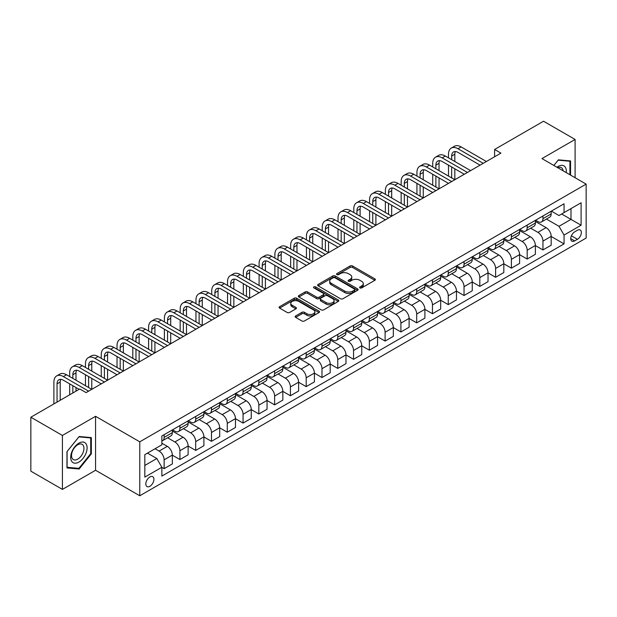 <?xml version="1.0" encoding="UTF-8"?>
<svg xmlns="http://www.w3.org/2000/svg" width="617" height="617" viewBox="0 0 617 617"><rect width="100%" height="100%" fill="white"/><g stroke="black" fill="none" stroke-linecap="round" stroke-linejoin="round"><path stroke-width="0.93" d="M359.958 287.908A1.226 0.71 0 0 0 361.693 287.908L374.866 280.303A1.751 1.01 0 0 0 375.383 279.586A1.751 1.01 0 0 0 374.866 278.869L352.554 265.989A1.751 1.01 0 0 0 350.078 265.989L336.905 273.593A1.226 0.71 0 0 0 336.55 274.095A1.226 0.71 0 0 0 336.905 274.596A1.226 0.71 0 0 0 338.64 274.596L340.345 273.616A5.607 3.239 0 0 1 348.281 273.616L350.14 274.688A5.607 3.239 0 0 1 351.783 276.979A5.607 3.239 0 0 1 350.14 279.27L348.435 280.249A1.226 0.71 0 0 0 348.073 280.75A1.226 0.71 0 0 0 348.435 281.252A1.226 0.71 0 0 0 350.171 281.252L351.875 280.265A5.607 3.239 0 0 1 359.804 280.265L361.662 281.344A5.607 3.239 0 0 1 363.305 283.635A5.607 3.239 0 0 1 361.662 285.918L359.958 286.905A1.226 0.71 0 0 0 359.603 287.406A1.226 0.71 0 0 0 359.958 287.908L359.958 286.905M149.862 486.296A5.715 3.301 120 0 0 153.602 481.26A5.715 3.301 120 0 0 152.723 476.679A5.715 3.301 120 0 0 149.862 476.964A5.715 3.301 120 0 0 146.129 482A5.715 3.301 120 0 0 147.008 486.582A5.715 3.301 120 0 0 149.862 486.296M295.666 315.943A1.751 1.01 0 0 0 295.15 316.66A1.751 1.01 0 0 0 295.666 317.369L301.921 320.987A1.751 1.01 0 0 0 304.405 320.987L319.028 312.541A1.751 1.01 0 0 0 319.544 311.824A1.751 1.01 0 0 0 319.028 311.107L296.715 298.227A1.751 1.01 0 0 0 294.24 298.227L279.609 306.672A1.751 1.01 0 0 0 279.1 307.389A1.751 1.01 0 0 0 279.609 308.107L287.175 312.472A1.751 1.01 0 0 0 289.651 312.472L295.913 308.855A1.751 1.01 0 0 0 296.422 308.138A1.751 1.01 0 0 0 295.913 307.428L292.165 305.261A4.689 2.707 0 0 1 290.784 303.348A4.689 2.707 0 0 1 293.684 300.841A4.689 2.707 0 0 1 298.79 301.435L313.482 309.911A4.689 2.707 0 0 1 314.855 311.824A4.689 2.707 0 0 1 311.963 314.331A4.689 2.707 0 0 1 306.85 313.737L304.405 312.325A1.751 1.01 0 0 0 301.921 312.325L295.666 315.943L295.666 317.369M95.566 416.305L62.417 435.448L30.85 417.215L30.85 471.172L62.417 489.397L95.566 470.262L139.766 495.775L139.766 441.826L95.566 416.305L95.566 470.262M575.098 177.727L575.098 139.45L541.95 158.592L586.15 184.105L139.766 441.826M575.098 139.45L543.531 121.225L494.603 149.476L494.603 156.764M30.85 417.215L79.786 388.972L86.095 392.613L500.911 153.124L494.603 149.476M340.468 298.728A1.751 1.01 0 0 0 342.952 298.728L357.575 290.283A1.751 1.01 0 0 0 358.091 289.574A1.751 1.01 0 0 0 357.575 288.856L335.262 275.976A1.751 1.01 0 0 0 332.787 275.976L318.156 284.422A1.751 1.01 0 0 0 317.647 285.131A1.751 1.01 0 0 0 318.156 285.848L340.468 298.728M314.377 288.17A1.226 0.71 0 0 1 315.619 288.347L315.619 286.89L338.301 299.985A1.751 1.01 0 0 1 338.818 300.695A1.751 1.01 0 0 1 338.301 301.412L323.678 309.857A1.751 1.01 0 0 1 321.195 309.857L298.883 296.978L298.883 295.543A1.751 1.01 0 0 0 298.373 296.26A1.751 1.01 0 0 0 298.883 296.978M298.883 295.543L305.145 291.934A1.751 1.01 0 0 1 307.621 291.934L316.675 297.155A1.751 1.01 0 0 0 319.151 297.155L323.3 294.756A1.751 1.01 0 0 0 323.817 294.047A1.751 1.01 0 0 0 323.3 293.33L313.883 287.892A1.226 0.71 0 0 1 313.521 287.391A1.226 0.71 0 0 1 314.284 286.735A1.226 0.71 0 0 1 315.619 286.89M577.435 230.257L574.658 231.861A5.538 3.193 120 0 0 571.041 236.735A5.538 3.193 120 0 0 571.89 241.17A5.538 3.193 120 0 0 574.658 240.9L577.435 239.296A5.538 3.193 120 0 0 581.052 234.414A5.538 3.193 120 0 0 580.204 229.979A5.538 3.193 120 0 0 577.435 230.257M139.766 495.775L586.15 238.054L586.15 184.105M551.359 211.114L559.002 215.526L564.054 212.61L564.054 203.787L161.862 435.995L161.862 444.811L144.818 454.66L144.818 477.111L161.862 467.27L161.862 476.093L564.054 243.885L564.054 235.069L559.002 226.316L546.446 219.066M564.054 212.61L581.098 202.769L581.098 225.228L564.054 235.069M62.417 435.448L62.417 489.397M561.655 213.999L570.995 219.39L570.995 208.6L581.098 202.769M559.002 226.316L570.995 219.39L581.098 225.228M144.818 465.449L156.811 458.524L147.463 453.125M161.862 467.339L164.137 468.658L164.137 459.835A7.142 4.126 -120 0 0 159.086 451.081L155.044 448.752M164.137 468.658L172.344 463.915L172.344 455.091A7.142 4.126 -120 0 0 167.292 446.346L161.862 443.207M172.344 455.169L179.917 459.542L179.917 450.718A7.142 4.126 -120 0 0 174.866 441.973L167.616 437.785M179.917 459.542L188.123 454.806L188.123 445.983A7.142 4.126 -120 0 0 183.079 437.229L172.344 431.036M188.123 446.052L195.705 450.425L195.705 441.61A7.142 4.126 -120 0 0 190.653 432.856L183.403 428.668M195.705 450.425L203.911 445.69L203.911 436.867A7.142 4.126 -120 0 0 198.859 428.121L188.123 421.92M203.911 436.944L211.484 441.317L211.484 432.494A7.142 4.126 -120 0 0 206.44 423.748L199.183 419.56M211.484 441.317L219.698 436.574L219.698 427.751A7.142 4.126 -120 0 0 214.647 419.005L203.911 412.812M219.698 427.828L227.272 432.201L227.272 423.378A7.142 4.126 -120 0 0 222.22 414.632L214.971 410.444M227.272 432.201L235.478 427.465L235.478 418.642A7.142 4.126 -120 0 0 230.426 409.896L219.698 403.695M235.478 418.712L243.059 423.092L243.059 414.269A7.142 4.126 -120 0 0 238.008 405.516L230.75 401.328M243.059 423.092L251.266 418.349L251.266 409.526A7.142 4.126 -120 0 0 246.214 400.78L235.478 394.579M251.266 409.603L258.839 413.976L258.839 405.153A7.142 4.126 -120 0 0 253.788 396.407L246.538 392.219M258.839 413.976L267.053 409.233L267.053 400.418A7.142 4.126 -120 0 0 262.001 391.664L251.266 385.471M267.053 400.487L274.627 404.86L274.627 396.045A7.142 4.126 -120 0 0 269.575 387.291L262.325 383.103M274.627 404.86L282.833 400.124L282.833 391.301A7.142 4.126 -120 0 0 277.781 382.555L267.053 376.355M282.833 391.379L290.414 395.752L290.414 386.928A7.142 4.126 -120 0 0 285.363 378.182L278.105 373.995M290.414 395.752L298.62 391.008L298.62 382.185A7.142 4.126 -120 0 0 293.569 373.439L282.833 367.246M298.62 382.262L306.194 386.635L306.194 377.812A7.142 4.126 -120 0 0 301.142 369.066L293.893 364.878M306.194 386.635L314.4 381.9L314.4 373.077A7.142 4.126 -120 0 0 309.356 364.331L298.62 358.13M314.4 373.146L321.981 377.527L321.981 368.704A7.142 4.126 -120 0 0 316.93 359.95L309.68 355.762M321.981 377.527L330.188 372.784L330.188 363.961A7.142 4.126 -120 0 0 325.136 355.215L314.4 349.014M330.188 364.038L337.761 368.411L337.761 359.588A7.142 4.126 -120 0 0 332.717 350.842L325.46 346.654M337.761 368.411L345.975 363.668L345.975 354.852A7.142 4.126 -120 0 0 340.923 346.098L330.188 339.905M345.975 354.922L353.549 359.295L353.549 350.471A7.142 4.126 -120 0 0 348.497 341.725L341.247 337.538M353.549 359.295L361.755 354.559L361.755 345.736A7.142 4.126 -120 0 0 356.703 336.99L345.975 330.789M361.755 345.813L369.336 350.186L369.336 341.363A7.142 4.126 -120 0 0 364.285 332.617L357.027 328.429M369.336 350.186L377.542 345.443L377.542 336.62A7.142 4.126 -120 0 0 372.491 327.874L361.755 321.681M377.542 336.697L385.116 341.07L385.116 332.247A7.142 4.126 -120 0 0 380.064 323.501L372.815 319.313M385.116 341.07L393.33 336.334L393.33 327.511A7.142 4.126 -120 0 0 388.278 318.758L377.542 312.564M393.33 327.581L400.903 331.954L400.903 323.138A7.142 4.126 -120 0 0 395.852 314.385L388.602 310.197M400.903 331.954L409.11 327.218L409.11 318.395A7.142 4.126 -120 0 0 404.058 309.649L393.33 303.448M409.11 318.472L416.691 322.845L416.691 314.022A7.142 4.126 -120 0 0 411.639 305.276L404.382 301.088M416.691 322.845L424.897 318.102L424.897 309.287A7.142 4.126 -120 0 0 419.845 300.533L409.11 294.34M424.897 309.356L432.471 313.729L432.471 304.906A7.142 4.126 -120 0 0 427.419 296.16L420.169 291.972M432.471 313.729L440.677 308.994L440.677 300.171A7.142 4.126 -120 0 0 435.625 291.425L424.897 285.224M440.677 300.248L448.258 304.621L448.258 295.798A7.142 4.126 -120 0 0 443.207 287.052L435.949 282.864M448.258 304.621L456.464 299.877L456.464 291.054A7.142 4.126 -120 0 0 451.413 282.308L440.677 276.115M456.464 291.131L464.038 295.504L464.038 286.681A7.142 4.126 -120 0 0 458.986 277.935L451.737 273.747M464.038 295.504L472.252 290.769L472.252 281.946A7.142 4.126 -120 0 0 467.2 273.192L456.464 266.999M472.252 282.015L479.825 286.388L479.825 277.573A7.142 4.126 -120 0 0 474.774 268.819L467.524 264.631M479.825 286.388L488.032 281.653L488.032 272.83A7.142 4.126 -120 0 0 482.98 264.084L472.252 257.883M488.032 272.907L495.613 277.28L495.613 268.457A7.142 4.126 -120 0 0 490.561 259.711L483.304 255.523M495.613 277.28L503.819 272.537L503.819 263.721A7.142 4.126 -120 0 0 498.767 254.968L488.032 248.774M503.819 263.791L511.393 268.164L511.393 259.341A7.142 4.126 -120 0 0 506.341 250.595L499.091 246.407M511.393 268.164L519.599 263.428L519.599 254.605A7.142 4.126 -120 0 0 514.555 245.859L503.819 239.658M519.599 254.674L527.18 259.055L527.18 250.232A7.142 4.126 -120 0 0 522.129 241.478L514.879 237.298M527.18 259.055L535.386 254.312L535.386 245.489A7.142 4.126 -120 0 0 530.335 236.743L519.599 230.55M535.386 245.566L542.96 249.939L542.96 241.116A7.142 4.126 -120 0 0 537.916 232.37L530.659 228.182M542.96 249.939L551.174 245.204L551.174 236.38A7.142 4.126 -120 0 0 546.122 227.627L535.386 221.434M535.579 220.23L537.916 221.58A7.142 4.126 -120 0 0 541.487 221.935A7.142 4.126 -120 0 0 542.96 218.665L542.96 215.965M519.792 229.347L522.129 230.689A7.142 4.126 -120 0 0 525.699 231.043A7.142 4.126 -120 0 0 527.18 227.773L527.18 225.082M504.004 238.455L506.341 239.805A7.142 4.126 -120 0 0 509.912 240.16A7.142 4.126 -120 0 0 511.393 236.889L511.393 234.19M488.224 247.571L490.561 248.921A7.142 4.126 -120 0 0 494.132 249.276A7.142 4.126 -120 0 0 495.613 246.006L495.613 243.306M472.437 256.68L474.774 258.029A7.142 4.126 -120 0 0 478.345 258.384A7.142 4.126 -120 0 0 479.825 255.114L479.825 252.415M456.657 265.796L458.986 267.146A7.142 4.126 -120 0 0 462.565 267.5A7.142 4.126 -120 0 0 464.038 264.23L464.038 261.531M440.87 274.912L443.207 276.254A7.142 4.126 -120 0 0 446.777 276.609A7.142 4.126 -120 0 0 448.258 273.339L448.258 270.647M425.082 284.021L427.419 285.37A7.142 4.126 -120 0 0 430.99 285.725A7.142 4.126 -120 0 0 432.471 282.455L432.471 279.756M409.302 293.137L411.639 294.486A7.142 4.126 -120 0 0 415.21 294.841A7.142 4.126 -120 0 0 416.691 291.571L416.691 288.872M393.515 302.245L395.852 303.595A7.142 4.126 -120 0 0 399.423 303.95A7.142 4.126 -120 0 0 400.903 300.68L400.903 297.98M377.727 311.361L380.064 312.711A7.142 4.126 -120 0 0 383.635 313.066A7.142 4.126 -120 0 0 385.116 309.796L385.116 307.096M361.948 320.478L364.285 321.819A7.142 4.126 -120 0 0 367.855 322.174A7.142 4.126 -120 0 0 369.336 318.904L369.336 316.212M346.16 329.586L348.497 330.936A7.142 4.126 -120 0 0 352.068 331.29A7.142 4.126 -120 0 0 353.549 328.02L353.549 325.321M330.38 338.702L332.717 340.052A7.142 4.126 -120 0 0 336.288 340.407A7.142 4.126 -120 0 0 337.761 337.137L337.761 334.437M314.593 347.811L316.93 349.16A7.142 4.126 -120 0 0 320.501 349.515A7.142 4.126 -120 0 0 321.981 346.245L321.981 343.546M298.805 356.927L301.142 358.276A7.142 4.126 -120 0 0 304.713 358.631A7.142 4.126 -120 0 0 306.194 355.361L306.194 352.662M283.026 366.043L285.363 367.393A7.142 4.126 -120 0 0 288.933 367.74A7.142 4.126 -120 0 0 290.414 364.47L290.414 361.778M267.238 375.151L269.575 376.501A7.142 4.126 -120 0 0 273.146 376.856A7.142 4.126 -120 0 0 274.627 373.586L274.627 370.886M251.458 384.268L253.788 385.617A7.142 4.126 -120 0 0 257.366 385.972A7.142 4.126 -120 0 0 258.839 382.702L258.839 380.003M235.671 393.376L238.008 394.726A7.142 4.126 -120 0 0 241.579 395.081A7.142 4.126 -120 0 0 243.059 391.81L243.059 389.111M219.883 402.492L222.22 403.842A7.142 4.126 -120 0 0 225.791 404.197A7.142 4.126 -120 0 0 227.272 400.927L227.272 398.227M204.104 411.608L206.44 412.958A7.142 4.126 -120 0 0 210.011 413.305A7.142 4.126 -120 0 0 211.484 410.035L211.484 407.343M188.316 420.717L190.653 422.067A7.142 4.126 -120 0 0 194.224 422.421A7.142 4.126 -120 0 0 195.705 419.151L195.705 416.452M172.529 429.833L174.866 431.183A7.142 4.126 -120 0 0 178.436 431.538A7.142 4.126 -120 0 0 179.917 428.267L179.917 425.568M551.174 236.45L564.054 243.885M541.487 221.935L549.693 217.192A7.142 4.126 -120 0 0 551.174 213.922L551.174 211.23M525.699 231.043L533.906 226.308A7.142 4.126 -120 0 0 535.386 223.038L535.386 220.338M509.912 240.16L518.126 235.416A7.142 4.126 -120 0 0 519.599 232.154L519.599 229.455M494.132 249.276L502.338 244.533A7.142 4.126 -120 0 0 503.819 241.262L503.819 238.563M478.345 258.384L486.551 253.649A7.142 4.126 -120 0 0 488.032 250.379L488.032 247.679M462.565 267.5L470.771 262.757A7.142 4.126 -120 0 0 472.252 259.487L472.252 256.795M446.777 276.609L454.984 271.873A7.142 4.126 -120 0 0 456.464 268.603L456.464 265.904M430.99 285.725L439.204 280.99A7.142 4.126 -120 0 0 440.677 277.719L440.677 275.02M415.21 294.841L423.416 290.098A7.142 4.126 -120 0 0 424.897 286.828L424.897 284.128M399.423 303.95L407.629 299.214A7.142 4.126 -120 0 0 409.11 295.944L409.11 293.245M383.635 313.066L391.849 308.323A7.142 4.126 -120 0 0 393.33 305.053L393.33 302.361M367.855 322.174L376.062 317.439A7.142 4.126 -120 0 0 377.542 314.169L377.542 311.469M352.068 331.29L360.274 326.555A7.142 4.126 -120 0 0 361.755 323.285L361.755 320.585M336.288 340.407L344.494 335.663A7.142 4.126 -120 0 0 345.975 332.393L345.975 329.694M320.501 349.515L328.707 344.78A7.142 4.126 -120 0 0 330.188 341.51L330.188 338.81M304.713 358.631L312.927 353.888A7.142 4.126 -120 0 0 314.4 350.618L314.4 347.926M288.933 367.74L297.139 363.004A7.142 4.126 -120 0 0 298.62 359.734L298.62 357.035M273.146 376.856L281.352 372.12A7.142 4.126 -120 0 0 282.833 368.85L282.833 366.151M257.366 385.972L265.572 381.229A7.142 4.126 -120 0 0 267.053 377.959L267.053 375.259M241.579 395.081L249.785 390.345A7.142 4.126 -120 0 0 251.266 387.075L251.266 384.376M225.791 404.197L234.005 399.454A7.142 4.126 -120 0 0 235.478 396.183L235.478 393.492M210.011 413.305L218.217 408.57A7.142 4.126 -120 0 0 219.698 405.3L219.698 402.6M194.224 422.421L202.43 417.686A7.142 4.126 -120 0 0 203.911 414.416L203.911 411.716M178.436 431.538L186.65 426.794A7.142 4.126 -120 0 0 188.123 423.524L188.123 420.825M161.862 440.939A7.142 4.126 -120 0 0 162.657 440.646L170.863 435.911A7.142 4.126 -120 0 0 172.344 432.64L172.344 429.941M162.657 440.646A7.142 4.126 -120 0 0 164.137 437.376L164.137 434.677M156.811 458.524L161.862 467.27M570.555 175.105L570.555 160.929L558.37 159.842L553.85 165.456M66.968 467.917L79.153 469.005L91.339 453.85L91.339 437.6L79.153 436.512L66.968 451.675L66.968 467.917M90.707 453.487L91.339 453.85M77.865 468.264L79.153 469.005M360.451 288.077L361.662 287.375A5.607 3.239 0 0 0 363.305 285.093L363.305 283.635M351.783 276.979L351.783 278.437A5.607 3.239 0 0 1 350.14 280.727L348.921 281.421M374.843 280.319L352.554 267.446A1.751 1.01 0 0 0 350.078 267.446L337.399 274.773M357.552 290.298L335.262 277.434A1.751 1.01 0 0 0 332.787 277.434L318.187 285.864M354.474 290.075A1.226 0.71 0 0 0 354.837 289.574A1.226 0.71 0 0 0 354.474 289.072L334.892 277.766A1.226 0.71 0 0 0 333.157 277.766L331.36 278.799A5.607 3.239 0 0 0 329.717 281.09A5.607 3.239 0 0 0 331.36 283.38L344.749 291.108A5.607 3.239 0 0 0 352.677 291.108L354.474 290.075L354.474 291.532A1.226 0.71 0 0 0 354.837 291.031L354.837 289.574M329.717 281.09L329.717 282.547A5.607 3.239 0 0 0 331.36 284.838L331.36 283.38M354.474 291.532L352.677 292.566A5.607 3.239 0 0 1 344.749 292.566L331.36 284.838M298.906 296.993L305.145 293.391L305.145 291.934M323.817 294.047L323.817 295.504A1.751 1.01 0 0 1 323.3 296.214L319.151 298.613A1.751 1.01 0 0 1 316.675 298.613L307.621 293.391A1.751 1.01 0 0 0 305.145 293.391M315.619 288.347L338.278 301.428M326.061 302.577A4.689 2.707 0 0 0 331.175 303.163A4.689 2.707 0 0 0 334.067 300.664A4.689 2.707 0 0 0 332.694 298.751L327.519 295.759A1.751 1.01 0 0 0 325.036 295.759L320.886 298.158A1.751 1.01 0 0 0 320.37 298.875A1.751 1.01 0 0 0 320.886 299.592L326.061 302.577L326.061 304.034A4.689 2.707 0 0 0 331.175 304.621A4.689 2.707 0 0 0 334.067 302.122L334.067 300.664M320.37 298.875L320.37 300.332A1.751 1.01 0 0 0 320.886 301.05L320.886 299.592M326.061 304.034L320.886 301.05M314.855 311.824L314.855 313.282A4.689 2.707 0 0 1 311.963 315.788A4.689 2.707 0 0 1 306.85 315.202L304.405 313.783A1.751 1.01 0 0 0 301.921 313.783L295.69 317.385M290.784 303.348L290.784 304.806A4.689 2.707 0 0 0 292.165 306.718L292.165 305.261M295.89 308.87L292.165 306.718M319.004 312.557L296.715 299.685A1.751 1.01 0 0 0 294.24 299.685L279.632 308.122L279.609 306.672M448.505 157.859L448.505 154.211A13.397 7.736 60 0 1 451.282 148.08L454.436 146.26A13.397 7.736 60 0 1 461.138 146.923L486.389 161.507M451.282 148.08A13.397 7.736 60 0 1 457.976 148.743L483.234 163.328M480.08 165.148L457.976 152.391A8.931 5.152 -120 0 0 453.518 151.952A8.931 5.152 -120 0 0 451.667 156.039L451.667 159.68M455.385 151.535A8.931 5.152 -120 0 0 454.822 154.211L454.822 161.507M451.667 166.976L451.667 177.912M454.822 168.796L454.822 179.732L429.571 165.148L426.409 166.976L451.667 181.552M448.505 176.084L448.505 165.148M432.725 166.976L432.725 163.328A13.397 7.736 60 0 1 435.502 157.196L438.656 155.376A13.397 7.736 60 0 1 445.351 156.039L470.609 170.616M435.502 157.196A13.397 7.736 60 0 1 442.196 157.859L467.447 172.444M464.293 174.264L442.196 161.507A8.931 5.152 -120 0 0 437.731 161.06A8.931 5.152 -120 0 0 435.88 165.148L435.88 168.796M439.597 160.651A8.931 5.152 -120 0 0 439.042 163.328L439.042 170.616M435.88 176.084L435.88 187.02M439.042 177.912L439.042 188.841L413.783 174.264L410.629 176.084L435.88 190.668M432.725 185.2L432.725 174.264M448.505 183.38L426.409 170.616A8.931 5.152 -120 0 0 421.943 170.176A8.931 5.152 -120 0 0 420.1 174.264L420.1 177.912M423.81 169.768A8.931 5.152 -120 0 0 423.254 172.444L423.254 179.732M420.1 185.2L420.1 196.137M423.254 187.02L423.254 197.957L397.996 183.38L394.841 185.2L420.1 199.777M416.938 194.309L416.938 183.38M416.938 176.084L416.938 172.444A13.397 7.736 60 0 1 419.714 166.312A13.397 7.736 60 0 1 426.409 166.976M419.714 166.312L422.869 164.484A13.397 7.736 60 0 1 429.571 165.148M432.725 192.489L410.629 179.732A8.931 5.152 -120 0 0 406.163 179.292A8.931 5.152 -120 0 0 404.312 183.38L404.312 187.02M408.03 178.876A8.931 5.152 -120 0 0 407.467 181.552L407.467 188.848M404.312 194.309L404.312 205.245M407.467 196.137L407.467 207.073L382.216 192.489L379.054 194.309L404.312 208.893M401.158 203.425L401.158 192.489M401.158 185.2L401.158 181.552A13.397 7.736 60 0 1 403.927 175.421A13.397 7.736 60 0 1 410.629 176.084M403.927 175.421L407.089 173.601A13.397 7.736 60 0 1 413.783 174.264M416.938 201.605L394.841 188.848A8.931 5.152 -120 0 0 390.376 188.401A8.931 5.152 -120 0 0 388.525 192.489L388.525 196.137M392.242 187.992A8.931 5.152 -120 0 0 391.687 190.668L391.687 197.957M388.525 203.425L388.525 214.361M391.687 205.245L391.687 216.181L366.429 201.605L363.274 203.425L388.525 218.009M385.37 212.541L385.37 201.605M385.37 194.309L385.37 190.668A13.397 7.736 60 0 1 388.147 184.537A13.397 7.736 60 0 1 394.841 185.2M388.147 184.537L391.301 182.717A13.397 7.736 60 0 1 397.996 183.38M566.236 172.613A11.607 6.702 120 0 0 565.226 167.099A11.607 6.702 120 0 0 556.943 167.238M563.128 170.816A8.792 5.075 120 0 0 562.349 168.58A8.792 5.075 120 0 0 561.362 167.662A8.792 5.075 120 0 0 557.745 167.708M558.092 160.181L569.923 161.253L569.923 174.734M569.144 160.798L569.923 161.253M553.873 165.472L558.115 160.196M78.899 443.137A11.607 6.702 120 0 0 70.693 457.351A11.607 6.702 120 0 0 78.899 462.094A11.607 6.702 120 0 0 87.105 447.873A11.607 6.702 120 0 0 78.899 443.137M77.75 444.772A8.792 5.075 120 0 0 72.004 452.516A8.792 5.075 120 0 0 73.354 459.565A8.792 5.075 120 0 0 77.75 459.125A8.792 5.075 120 0 0 83.488 451.382A8.792 5.075 120 0 0 82.138 444.34A8.792 5.075 120 0 0 77.75 444.772M90.707 453.672L78.899 468.357L67.091 467.3L67.091 451.559L78.899 436.875L90.707 437.923L90.707 453.672M89.92 437.476L90.707 437.923M401.158 210.713L379.054 197.957A8.931 5.152 -120 0 0 374.596 197.517A8.931 5.152 -120 0 0 372.745 201.605L372.745 205.245M376.463 197.101A8.931 5.152 -120 0 0 375.9 199.777L375.9 207.073M372.745 212.541L372.745 223.477M375.9 214.361L375.9 225.298L350.641 210.713L347.487 212.541L372.745 227.118M369.583 221.65L369.583 210.713M369.583 203.425L369.583 199.777A13.397 7.736 60 0 1 372.36 193.645A13.397 7.736 60 0 1 379.054 194.309M372.36 193.645L375.514 191.825A13.397 7.736 60 0 1 382.216 192.489M385.37 219.829L363.274 207.073A8.931 5.152 -120 0 0 358.809 206.626A8.931 5.152 -120 0 0 356.958 210.713L356.958 214.361M360.675 206.217A8.931 5.152 -120 0 0 360.112 208.893L360.112 216.181M356.958 221.65L356.958 232.586M360.112 223.477L360.112 234.414L334.861 219.829L331.707 221.65L356.958 236.234M353.803 230.766L353.803 219.829M353.803 212.541L353.803 208.893A13.397 7.736 60 0 1 356.572 202.762A13.397 7.736 60 0 1 363.274 203.425M356.572 202.762L359.734 200.941A13.397 7.736 60 0 1 366.429 201.605M369.583 228.946L347.487 216.181A8.931 5.152 -120 0 0 343.021 215.742A8.931 5.152 -120 0 0 341.17 219.829L341.17 223.477M344.888 215.333A8.931 5.152 -120 0 0 344.332 218.009L344.332 225.298M341.17 230.766L341.17 241.702M344.332 232.586L344.332 243.522L319.074 228.946L315.919 230.766L341.17 245.342M338.016 239.874L338.016 228.946M338.016 221.65L338.016 218.009A13.397 7.736 60 0 1 340.792 211.878A13.397 7.736 60 0 1 347.487 212.541M340.792 211.878L343.947 210.05A13.397 7.736 60 0 1 350.641 210.713M353.803 238.054L331.707 225.298A8.931 5.152 -120 0 0 327.241 224.858A8.931 5.152 -120 0 0 325.39 228.946L325.39 232.586M329.108 224.441A8.931 5.152 -120 0 0 328.545 227.118L328.545 234.414M325.39 239.874L325.39 250.81M328.545 241.702L328.545 252.638L303.294 238.054L300.132 239.874L325.39 254.459M322.236 248.99L322.236 238.054M322.236 230.766L322.236 227.118A13.397 7.736 60 0 1 325.005 220.986A13.397 7.736 60 0 1 331.707 221.65M325.005 220.986L328.167 219.166A13.397 7.736 60 0 1 334.861 219.829M338.016 247.17L315.919 234.414A8.931 5.152 -120 0 0 311.454 233.966A8.931 5.152 -120 0 0 309.603 238.054L309.603 241.702M313.32 233.558A8.931 5.152 -120 0 0 312.765 236.234L312.765 243.522M309.603 248.99L309.603 259.927M312.765 250.81L312.765 261.747L287.507 247.17L284.352 248.99L309.603 263.575M306.448 258.107L306.448 247.17M306.448 239.874L306.448 236.234A13.397 7.736 60 0 1 309.225 230.102A13.397 7.736 60 0 1 315.919 230.766M309.225 230.102L312.379 228.282A13.397 7.736 60 0 1 319.074 228.946M322.236 256.279L300.132 243.522A8.931 5.152 -120 0 0 295.666 243.083A8.931 5.152 -120 0 0 293.823 247.17L293.823 250.81M297.533 242.666A8.931 5.152 -120 0 0 296.978 245.342L296.978 252.638M293.823 258.107L293.823 269.043M296.978 259.927L296.978 270.863L271.719 256.279L268.565 258.107L293.823 272.683M290.661 267.215L290.661 256.279M290.661 248.99L290.661 245.342A13.397 7.736 60 0 1 293.437 239.211A13.397 7.736 60 0 1 300.132 239.874M293.437 239.211L296.592 237.391A13.397 7.736 60 0 1 303.294 238.054M306.448 265.395L284.352 252.638A8.931 5.152 -120 0 0 279.887 252.191A8.931 5.152 -120 0 0 278.036 256.279L278.036 259.927M281.753 251.782A8.931 5.152 -120 0 0 281.19 254.459L281.19 261.747M278.036 267.215L278.036 278.151M281.19 269.043L281.19 279.979L255.939 265.395L252.777 267.215L278.036 281.799M274.881 276.331L274.881 265.395M274.881 258.107L274.881 254.459A13.397 7.736 60 0 1 277.65 248.327A13.397 7.736 60 0 1 284.352 248.99M277.65 248.327L280.812 246.507A13.397 7.736 60 0 1 287.507 247.17M290.661 274.511L268.565 261.747A8.931 5.152 -120 0 0 264.099 261.307A8.931 5.152 -120 0 0 262.248 265.395L262.248 269.043M265.966 260.898A8.931 5.152 -120 0 0 265.41 263.575L265.41 270.863M262.248 276.331L262.248 287.267M265.41 278.151L265.41 289.088L240.152 274.511L236.997 276.331L262.248 290.908M259.094 285.447L259.094 274.511M259.094 267.215L259.094 263.575A13.397 7.736 60 0 1 261.87 257.443A13.397 7.736 60 0 1 268.565 258.107M261.87 257.443L265.025 255.615A13.397 7.736 60 0 1 271.719 256.279M274.881 283.619L252.777 270.863A8.931 5.152 -120 0 0 248.319 270.423A8.931 5.152 -120 0 0 246.468 274.511L246.468 278.151M250.186 270.007A8.931 5.152 -120 0 0 249.623 272.683L249.623 279.979M246.468 285.447L246.468 296.376M249.623 287.267L249.623 298.204L224.372 283.619L221.21 285.447L246.468 300.024M243.306 294.556L243.306 283.619M243.306 276.331L243.306 272.683A13.397 7.736 60 0 1 246.083 266.552A13.397 7.736 60 0 1 252.777 267.215M246.083 266.552L249.237 264.732A13.397 7.736 60 0 1 255.939 265.395M259.094 292.736L236.997 279.979A8.931 5.152 -120 0 0 232.532 279.532A8.931 5.152 -120 0 0 230.681 283.619L230.681 287.267M234.398 279.123A8.931 5.152 -120 0 0 233.835 281.799L233.835 289.088M230.681 294.556L230.681 305.492M233.835 296.376L233.835 307.312L208.585 292.736L205.43 294.556L230.681 309.14M227.526 303.672L227.526 292.736M227.526 285.447L227.526 281.799A13.397 7.736 60 0 1 230.303 275.668A13.397 7.736 60 0 1 236.997 276.331M230.303 275.668L233.457 273.848A13.397 7.736 60 0 1 240.152 274.511M243.306 301.844L221.21 289.088A8.931 5.152 -120 0 0 216.744 288.648A8.931 5.152 -120 0 0 214.901 292.736L214.901 296.376M218.611 288.232A8.931 5.152 -120 0 0 218.056 290.908L218.056 298.204M214.901 303.672L214.901 314.608M218.056 305.492L218.056 316.428L192.797 301.844L189.643 303.672L214.901 318.249M211.739 312.78L211.739 301.844M211.739 294.556L211.739 290.908A13.397 7.736 60 0 1 214.515 284.776A13.397 7.736 60 0 1 221.21 285.447M214.515 284.776L217.67 282.956A13.397 7.736 60 0 1 224.372 283.619M227.526 310.96L205.43 298.204A8.931 5.152 -120 0 0 200.965 297.756A8.931 5.152 -120 0 0 199.114 301.844L199.114 305.492M202.831 297.348A8.931 5.152 -120 0 0 202.268 300.024L202.268 307.312M199.114 312.78L199.114 323.717M202.268 314.608L202.268 325.545L177.017 310.96L173.855 312.78L199.114 327.365M195.959 321.897L195.959 310.96M195.959 303.672L195.959 300.024A13.397 7.736 60 0 1 198.728 293.893A13.397 7.736 60 0 1 205.43 294.556M198.728 293.893L201.89 292.072A13.397 7.736 60 0 1 208.585 292.736M211.739 320.076L189.643 307.312A8.931 5.152 -120 0 0 185.177 306.873A8.931 5.152 -120 0 0 183.326 310.96L183.326 314.608M187.044 306.464A8.931 5.152 -120 0 0 186.488 309.14L186.488 316.428M183.326 321.897L183.326 332.833M186.488 323.717L186.488 334.653L161.23 320.076L158.075 321.897L183.326 336.473M180.172 331.013L180.172 320.076M180.172 312.78L180.172 309.14A13.397 7.736 60 0 1 182.948 303.009A13.397 7.736 60 0 1 189.643 303.672M182.948 303.009L186.103 301.181A13.397 7.736 60 0 1 192.797 301.844M195.959 329.185L173.855 316.428A8.931 5.152 -120 0 0 169.39 315.989A8.931 5.152 -120 0 0 167.546 320.076L167.546 323.717M171.264 315.572A8.931 5.152 -120 0 0 170.701 318.249L170.701 325.545M167.546 331.013L167.546 341.941M170.701 332.833L170.701 343.769L145.442 329.185L142.288 331.013L167.546 345.589M164.384 340.121L164.384 329.185M164.384 321.897L164.384 318.249A13.397 7.736 60 0 1 167.161 312.117A13.397 7.736 60 0 1 173.855 312.78M167.161 312.117L170.315 310.297A13.397 7.736 60 0 1 177.017 310.96M180.172 338.301L158.075 325.545A8.931 5.152 -120 0 0 153.61 325.097A8.931 5.152 -120 0 0 151.759 329.185L151.759 332.833M155.476 324.689A8.931 5.152 -120 0 0 154.913 327.365L154.913 334.653M151.759 340.121L151.759 351.058M154.913 341.941L154.913 352.878L129.663 338.301L126.508 340.121L151.759 354.706M148.604 349.237L148.604 338.301M148.604 331.013L148.604 327.365A13.397 7.736 60 0 1 151.373 321.233A13.397 7.736 60 0 1 158.075 321.897M151.373 321.233L154.535 319.413A13.397 7.736 60 0 1 161.23 320.076M164.384 347.41L142.288 334.653A8.931 5.152 -120 0 0 137.822 334.213A8.931 5.152 -120 0 0 135.971 338.301L135.971 341.941M139.689 333.797A8.931 5.152 -120 0 0 139.133 336.481L139.133 343.769M135.971 349.237L135.971 360.174M139.133 351.058L139.133 361.994L113.875 347.41L110.721 349.237L135.971 363.814M132.817 358.346L132.817 347.41M132.817 340.121L132.817 336.481A13.397 7.736 60 0 1 135.593 330.35A13.397 7.736 60 0 1 142.288 331.013M135.593 330.35L138.748 328.522A13.397 7.736 60 0 1 145.442 329.185M148.604 356.526L126.508 343.769A8.931 5.152 -120 0 0 122.043 343.322A8.931 5.152 -120 0 0 120.192 347.41L120.192 351.058M123.909 342.913A8.931 5.152 -120 0 0 123.346 345.589L123.346 352.878M120.192 358.346L120.192 369.282M123.346 360.174L123.346 371.11L98.095 356.526L94.933 358.346L120.192 372.93M117.037 367.462L117.037 356.526M117.037 349.237L117.037 345.589A13.397 7.736 60 0 1 119.806 339.458A13.397 7.736 60 0 1 126.508 340.121M119.806 339.458L122.968 337.638A13.397 7.736 60 0 1 129.663 338.301M132.817 365.642L110.721 352.878A8.931 5.152 -120 0 0 106.255 352.438A8.931 5.152 -120 0 0 104.404 356.526L104.404 360.174M108.122 352.029A8.931 5.152 -120 0 0 107.566 354.706L107.566 361.994M104.404 367.462L104.404 378.398M107.566 369.282L107.566 380.219L82.308 365.642L79.153 367.462L104.404 382.039M101.25 376.578L101.25 365.642M101.25 358.346L101.25 354.706A13.397 7.736 60 0 1 104.026 348.574A13.397 7.736 60 0 1 110.721 349.237M104.026 348.574L107.181 346.746A13.397 7.736 60 0 1 113.875 347.41M117.037 374.75L94.933 361.994A8.931 5.152 -120 0 0 90.468 361.554A8.931 5.152 -120 0 0 88.624 365.642L88.624 369.282M92.334 361.138A8.931 5.152 -120 0 0 91.779 363.814L91.779 371.11M88.624 376.578L88.624 387.507M91.779 378.398L91.779 389.335L66.52 374.75L63.366 376.578L88.624 391.155M85.462 385.687L85.462 374.75M85.462 367.462L85.462 363.814A13.397 7.736 60 0 1 88.239 357.683A13.397 7.736 60 0 1 94.933 358.346M88.239 357.683L91.393 355.862A13.397 7.736 60 0 1 98.095 356.526M101.25 383.867L79.153 371.11A8.931 5.152 -120 0 0 74.688 370.663A8.931 5.152 -120 0 0 72.837 374.75L72.837 378.398M76.554 370.254A8.931 5.152 -120 0 0 75.991 372.93L75.991 380.219M72.837 385.687L72.837 392.975M75.991 387.507L75.991 391.155M69.682 394.803L69.682 383.867M69.682 376.578L69.682 372.93A13.397 7.736 60 0 1 72.451 366.799A13.397 7.736 60 0 1 79.153 367.462M72.451 366.799L75.613 364.979A13.397 7.736 60 0 1 82.308 365.642M79.153 389.335L63.366 380.219A8.931 5.152 -120 0 0 58.9 379.779A8.931 5.152 -120 0 0 57.049 383.867L57.049 402.091M60.767 379.362A8.931 5.152 -120 0 0 60.211 382.046L60.211 400.271M53.895 403.911L53.895 382.046A13.397 7.736 60 0 1 56.671 375.915A13.397 7.736 60 0 1 63.366 376.578M56.671 375.915L59.826 374.087A13.397 7.736 60 0 1 66.52 374.75M159.086 451.081L167.292 446.346M174.866 441.973L183.079 437.229M190.653 432.856L198.859 428.121M206.44 423.748L214.647 419.005M222.22 414.632L230.426 409.896M238.008 405.516L246.214 400.78M253.788 396.407L262.001 391.664M269.575 387.291L277.781 382.555M285.363 378.182L293.569 373.439M301.142 369.066L309.356 364.331M316.93 359.95L325.136 355.215M332.717 350.842L340.923 346.098M348.497 341.725L356.703 336.99M364.285 332.617L372.491 327.874M380.064 323.501L388.278 318.758M395.852 314.385L404.058 309.649M411.639 305.276L419.845 300.533M427.419 296.16L435.625 291.425M443.207 287.052L451.413 282.308M458.986 277.935L467.2 273.192M474.774 268.819L482.98 264.084M490.561 259.711L498.767 254.968M506.341 250.595L514.555 245.859M522.129 241.478L530.335 236.743M537.916 232.37L546.122 227.627M542.96 218.665L551.174 213.922M542.96 241.116L551.174 236.38M527.18 250.232L535.386 245.489M527.18 227.773L535.386 223.038M511.393 259.341L519.599 254.605M511.393 236.889L519.599 232.154M495.613 268.457L503.819 263.721M495.613 246.006L503.819 241.262M479.825 277.573L488.032 272.83M479.825 255.114L488.032 250.379M464.038 286.681L472.252 281.946M464.038 264.23L472.252 259.487M448.258 295.798L456.464 291.054M448.258 273.339L456.464 268.603M432.471 304.906L440.677 300.171M432.471 282.455L440.677 277.719M416.691 314.022L424.897 309.287M416.691 291.571L424.897 286.828M400.903 323.138L409.11 318.395M400.903 300.68L409.11 295.944M385.116 332.247L393.33 327.511M385.116 309.796L393.33 305.053M369.336 341.363L377.542 336.62M369.336 318.904L377.542 314.169M353.549 350.471L361.755 345.736M353.549 328.02L361.755 323.285M337.761 359.588L345.975 354.852M337.761 337.137L345.975 332.393M321.981 368.704L330.188 363.961M321.981 346.245L330.188 341.51M306.194 377.812L314.4 373.077M306.194 355.361L314.4 350.618M290.414 386.928L298.62 382.185M290.414 364.47L298.62 359.734M274.627 396.045L282.833 391.301M274.627 373.586L282.833 368.85M258.839 405.153L267.053 400.418M258.839 382.702L267.053 377.959M243.059 414.269L251.266 409.526M243.059 391.81L251.266 387.075M227.272 423.378L235.478 418.642M227.272 400.927L235.478 396.183M211.484 432.494L219.698 427.751M211.484 410.035L219.698 405.3M195.705 441.61L203.911 436.867M195.705 419.151L203.911 414.416M179.917 450.718L188.123 445.983M179.917 428.267L188.123 423.524M164.137 459.835L172.344 455.091M164.137 437.376L172.344 432.64M571.381 235.802L577.435 239.296M570.748 238.64L574.658 240.9M361.662 287.375L361.662 285.918M348.435 281.252L348.435 280.249M350.14 280.727L350.14 279.27M336.905 274.596L336.905 273.593M350.078 267.446L350.078 265.989M352.554 267.446L352.554 265.989M374.866 280.303L374.866 278.869M318.156 285.848L318.156 284.422M332.787 277.434L332.787 275.976M335.262 277.434L335.262 275.976M357.575 290.283L357.575 288.856M344.749 292.566L344.749 291.108M352.677 292.566L352.677 291.108M307.621 293.391L307.621 291.934M316.675 298.613L316.675 297.155M319.151 298.613L319.151 297.155M323.3 296.214L323.3 294.756M338.301 301.412L338.301 299.985M301.921 313.783L301.921 312.325M304.405 313.783L304.405 312.325M306.85 315.202L306.85 313.737M295.913 308.855L295.913 307.428M294.24 299.685L294.24 298.227M296.715 299.685L296.715 298.227M319.028 312.541L319.028 311.107M461.138 146.923L457.976 148.743M454.822 154.211L451.667 156.039M445.351 156.039L442.196 157.859M439.042 163.328L435.88 165.148M423.254 172.444L420.1 174.264M407.467 181.552L404.312 183.38M391.687 190.668L388.525 192.489M375.9 199.777L372.745 201.605M360.112 208.893L356.958 210.713M344.332 218.009L341.17 219.829M328.545 227.118L325.39 228.946M312.765 236.234L309.603 238.054M296.978 245.342L293.823 247.17M281.19 254.459L278.036 256.279M265.41 263.575L262.248 265.395M249.623 272.683L246.468 274.511M233.835 281.799L230.681 283.619M218.056 290.908L214.901 292.736M202.268 300.024L199.114 301.844M186.488 309.14L183.326 310.96M170.701 318.249L167.546 320.076M154.913 327.365L151.759 329.185M139.133 336.481L135.971 338.301M123.346 345.589L120.192 347.41M107.566 354.706L104.404 356.526M91.779 363.814L88.624 365.642M75.991 372.93L72.837 374.75M60.211 382.046L57.049 383.867"/></g></svg>
